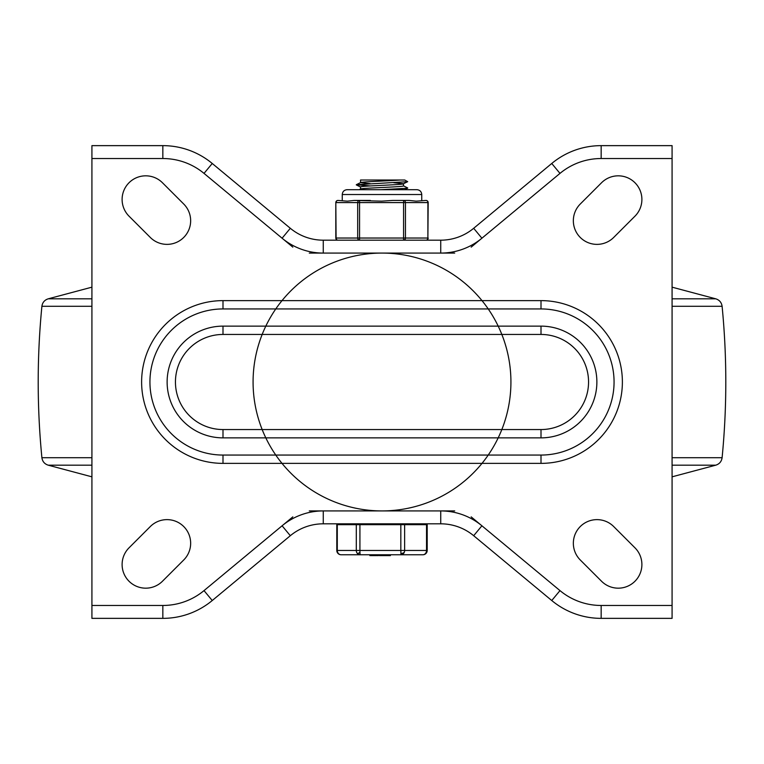 <?xml version="1.0" encoding="UTF-8"?>
<svg xmlns="http://www.w3.org/2000/svg" width="764" height="764" viewBox="0 0 764 764"><rect width="100%" height="100%" fill="white"/><g stroke="black" fill="none" stroke-linecap="round" stroke-linejoin="round"><path stroke-width="1.15" d="M641.894 564.539A23.636 23.636 0 0 1 601.545 581.251L580.268 559.974A23.636 23.636 0 0 1 587.936 521.43A23.636 23.636 0 0 1 613.693 526.549L634.97 547.826A23.636 23.636 0 0 1 641.894 564.539M613.693 237.451A23.636 23.636 0 0 1 573.344 220.739A23.636 23.636 0 0 1 580.268 204.026L601.545 182.749A23.636 23.636 0 0 1 641.894 199.461A23.636 23.636 0 0 1 634.97 216.174L613.693 237.451M122.106 564.539A23.636 23.636 0 0 1 129.03 547.826L150.307 526.549A23.636 23.636 0 0 1 190.656 543.261A23.636 23.636 0 0 1 183.732 559.974L162.455 581.251A23.636 23.636 0 0 1 122.106 564.539M122.106 199.461A23.636 23.636 0 0 1 162.455 182.749L183.732 204.026A23.636 23.636 0 0 1 176.064 242.57A23.636 23.636 0 0 1 150.307 237.451L129.03 216.174A23.636 23.636 0 0 1 122.106 199.461M91.919 149.41L91.919 158.53L162.837 158.53A64.462 64.462 0 0 1 204.017 173.39L212.249 163.477A77.355 77.355 0 0 0 162.837 145.637L91.919 145.637L91.919 149.41M672.081 614.59L672.081 605.47L601.163 605.47A64.462 64.462 0 0 1 559.983 590.61L551.751 600.523A77.355 77.355 0 0 0 601.163 618.362L672.081 618.362L672.081 614.59M292.832 516.875L204.017 590.61A64.462 64.462 0 0 1 162.837 605.47L91.919 605.47L91.919 618.362L162.837 618.362A77.355 77.355 0 0 0 212.249 600.523L290.32 535.707A51.57 51.57 0 0 1 323.258 523.817L440.742 523.817A51.57 51.57 0 0 1 473.68 535.707L551.751 600.523A77.355 77.355 0 0 0 601.163 618.362L601.163 605.47M471.168 247.125L559.983 173.39A64.462 64.462 0 0 1 601.163 158.53L672.081 158.53L672.081 145.637L601.163 145.637A77.355 77.355 0 0 0 551.751 163.477L473.68 228.293A51.57 51.57 0 0 1 440.742 240.182L323.258 240.182A51.57 51.57 0 0 1 290.32 228.293L212.249 163.477A77.355 77.355 0 0 0 162.837 145.637L162.837 158.53M559.983 590.61L471.168 516.875M204.017 173.39L292.832 247.125M222.992 326.132L541.007 326.132A55.867 55.867 0 0 1 596.875 382A55.867 55.867 0 0 1 541.007 437.868L541.007 429.549L222.992 429.549A47.549 47.549 0 0 1 175.443 382A47.549 47.549 0 0 1 222.992 334.451L222.992 326.132A55.867 55.867 0 0 0 167.125 382A55.867 55.867 0 0 0 222.992 437.868L541.007 437.868M222.992 455.058L541.007 455.058A73.057 73.057 0 0 0 614.065 382A73.057 73.057 0 0 0 541.007 308.942L541.007 300.624L222.992 300.624A81.376 81.376 0 0 0 141.617 382A81.376 81.376 0 0 0 222.992 463.376L222.992 455.058A73.057 73.057 0 0 1 149.935 382A73.057 73.057 0 0 1 222.992 308.942L541.007 308.942M91.919 605.47L91.919 158.53M672.081 158.53L672.081 605.47M359.854 523.817L357.991 523.817L359.854 523.817M309.296 253.075L454.704 253.075M454.704 510.925L309.296 510.925M363.845 189.692L360.532 189.147C358.125 188.078 403.612 186.999 403.468 185.929L403.488 183.732L407.699 181.67L404.739 180.017L360.512 180.017L360.618 182.567L356.301 184.726L407.699 181.67M370.311 183.685L360.512 182.663M360.532 182.701C358.497 181.813 389.821 180.915 400.155 180.017L404.739 180.017M403.468 183.78C403.612 184.85 358.115 185.929 360.532 186.999M337.688 552.382A4.297 3.81 -90 0 1 337.287 550.462L336.8 550.462A4.297 4.297 0 0 0 341.097 554.76A4.297 3.81 -90 0 1 338.404 553.499A4.297 3.81 -90 0 1 337.688 552.382A4.297 1.623 139.8 0 0 337.812 553.231M359.939 552.382L359.92 550.462L356.291 550.462A4.297 3.81 90 0 0 357.399 553.499A4.297 3.81 90 0 0 360.092 554.76L359.939 552.382A4.297 1.413 138.5 0 1 357.399 553.499M341.097 554.76L422.903 554.76A4.297 4.297 0 0 0 427.2 550.462L427.2 524.677L336.8 524.677L336.8 550.462M404.242 552.382A4.297 3.629 -90 0 0 404.633 550.462L400.823 550.462L400.995 554.76A4.297 3.629 -90 0 0 403.564 553.499A4.297 3.629 -90 0 0 404.242 552.382A4.297 3.037 177.7 0 1 400.871 553.499M370.645 555.619L376.604 555.619L376.604 554.76M389.344 555.619L390.385 555.619L390.375 554.76M387.95 554.76L387.95 555.619L390.137 555.619L390.137 554.76M378.409 555.619L378.361 554.76M377.378 555.619L378.361 555.619M377.215 554.76L377.215 555.619L378.17 555.619L378.17 554.76M380.778 554.76L380.778 555.619L379.584 555.619L379.727 554.76M380.778 555.619L383.853 555.619L383.853 554.76M383.853 555.619L386.574 555.619L386.574 554.76M386.574 555.619L387.615 555.619L387.615 554.76M387.835 555.619L387.835 554.76M393.699 182.72L403.488 183.732M380.94 189.692L407.193 188.25L407.699 187.954L403.392 185.786M370.311 185.938L356.301 184.726M428.184 238.034A2.149 2.149 0 0 1 426.035 240.182A2.149 1.853 90 0 0 427.888 238.034L405.445 238.034A2.149 1.853 -90 0 1 403.593 240.182L403.573 238.034L335.816 238.034A2.149 2.149 0 0 0 337.965 240.182A2.149 1.872 -90 0 1 336.093 238.034L335.816 202.584A2.149 2.149 0 0 1 337.965 200.435L347.353 201.161L354.257 200.435L381.561 201.161L392.782 200.435L409.103 200.435L416.199 201.161L426.035 200.435A2.149 1.853 90 0 1 427.888 202.584L427.888 238.034L428.184 202.584L403.573 202.584L403.573 238.034L405.445 238.034L405.445 202.584A2.149 1.853 -90 0 0 403.593 200.435L403.573 202.584L357.686 202.584L357.686 238.034A2.149 1.872 90 0 0 359.558 240.182L359.558 200.435A2.149 1.872 90 0 0 357.686 202.584L336.093 202.584A2.149 1.872 -90 0 1 337.965 200.435M409.103 200.435L392.782 200.435M370.378 200.435L354.257 200.435M510.925 382A128.925 128.925 0 0 0 317.537 270.351A128.925 128.925 0 0 0 317.537 493.649A128.925 128.925 0 0 0 510.925 382M162.837 605.47L162.837 618.362A77.355 77.355 0 0 0 212.249 600.523L204.017 590.61L282.088 525.785A64.462 64.462 0 0 1 323.258 510.925L323.258 523.817A51.57 51.57 0 0 0 290.32 535.707L282.088 525.785M473.68 535.707L481.912 525.785A64.462 64.462 0 0 0 440.742 510.925L440.742 523.817A51.57 51.57 0 0 1 458.247 526.883M601.163 158.53L601.163 145.637A77.355 77.355 0 0 0 551.751 163.477L559.983 173.39L481.912 238.215A64.462 64.462 0 0 1 440.742 253.075L440.742 240.182A51.57 51.57 0 0 0 473.68 228.293L481.912 238.215M290.32 228.293L282.088 238.215A64.462 64.462 0 0 0 323.258 253.075L323.258 240.182A51.57 51.57 0 0 1 305.753 237.117M541.007 326.132L541.007 334.451A47.549 47.549 0 0 1 588.557 382A47.549 47.549 0 0 1 541.007 429.549M541.007 455.058L541.007 463.376A81.376 81.376 0 0 0 622.383 382A81.376 81.376 0 0 0 541.007 300.624M222.992 308.942L222.992 300.624M222.992 463.376L541.007 463.376M222.992 437.868L222.992 429.549M222.992 334.451L541.007 334.451M91.919 465.18L48.237 465.18C44.57 464.006 42.459 461.523 41.896 457.712L91.919 457.712M672.081 476.832L715.763 465.18C719.43 464.006 721.541 461.523 722.104 457.712L672.081 457.712M715.763 465.18L672.081 465.18M722.104 457.712C727.032 407.241 727.032 356.759 722.104 306.288L672.081 306.288M672.081 287.168L715.763 298.819L672.081 298.819M91.919 298.819L48.237 298.819L91.919 287.168M91.919 306.288L41.896 306.288C42.459 302.477 44.57 299.994 48.237 298.819M356.291 524.677L356.291 550.462L337.287 550.462L337.287 524.677M400.823 524.677L400.823 550.462L359.92 550.462L359.92 524.677M426.188 553.231A4.297 1.623 -139.8 0 1 425.472 553.499A4.297 3.629 90 0 1 422.903 554.76M427.2 550.462L426.532 550.462A4.297 3.629 90 0 1 425.472 553.499M426.532 524.677L426.532 550.462L404.633 550.462L404.633 524.677M370.578 555.619L370.578 554.76M390.328 555.619L390.328 554.76M427.362 201.056A2.149 1.872 90 0 0 426.035 200.435A2.149 2.149 0 0 1 428.184 202.584L428.184 202.584M342.253 194.524L421.747 194.524C421.461 191.583 419.856 189.978 416.915 189.692L347.085 189.692C344.144 189.978 342.539 191.583 342.253 194.524L342.253 200.435M91.919 476.832L48.237 465.18M715.763 298.819C719.43 299.994 721.541 302.477 722.104 306.288M41.896 306.288C36.968 356.759 36.968 407.241 41.896 457.712M360.512 189.061L360.512 186.96M343.322 524.677L343.322 523.817M369.862 555.619L369.862 554.76M390.385 555.619L390.385 554.76M379.431 555.619L379.431 554.76M420.678 524.677L420.678 523.817M407.699 188.116L404.567 189.692M356.301 184.888L360.608 187.056M360.608 189.014L359.261 189.692M335.816 238.034L335.816 202.584M421.747 200.435L421.747 194.524"/></g></svg>
